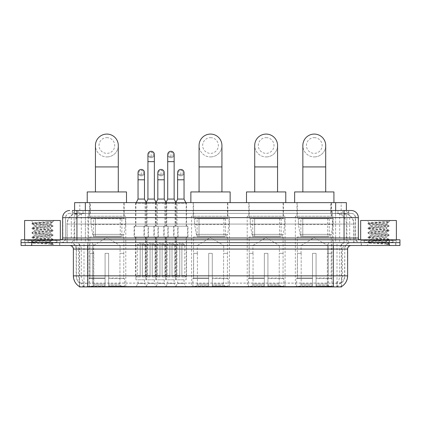 <?xml version="1.0" encoding="UTF-8"?>
<svg xmlns="http://www.w3.org/2000/svg" width="421" height="421" viewBox="0 0 421 421"><rect width="100%" height="100%" fill="white"/><g stroke="black" fill="none" stroke-linecap="round" stroke-linejoin="round"><path stroke-width="0.32" stroke-dasharray="2.1 1.58" d="M229.429 216.215L191.571 216.215L229.429 216.215L229.429 286.922L191.571 286.922L229.429 286.922M191.571 216.215L191.571 286.922M285.064 216.215L247.211 216.215L285.064 216.215L285.064 286.922L247.211 286.922L285.064 286.922M247.211 216.215L247.211 286.922M333.206 216.215L295.353 216.215L333.206 216.215L333.206 286.922L295.353 286.922L333.206 286.922M295.353 216.215L295.353 286.922M125.79 216.215L87.936 216.215L125.79 216.215L125.79 286.922L87.936 286.922L125.79 286.922M87.936 216.215L87.936 286.922M138.041 279.781L144.471 279.781L138.041 279.781L138.041 283.354L144.471 283.354L146.613 286.922L135.899 286.922L146.613 286.922M144.471 279.781L144.471 283.354L138.041 283.354L135.899 286.922M157.828 279.781L164.253 279.781L157.828 279.781L157.828 283.354L164.253 283.354L166.395 286.922L155.681 286.922L166.395 286.922M164.253 279.781L164.253 283.354L157.828 283.354L155.681 286.922M177.609 279.781L184.04 279.781L177.609 279.781L177.609 283.354L184.04 283.354L186.182 286.922L175.468 286.922L186.182 286.922M184.04 279.781L184.04 283.354L177.609 283.354L175.468 286.922M147.934 279.781L154.36 279.781L147.934 279.781L147.934 283.354L154.36 283.354L156.501 286.922L145.792 286.922L156.501 286.922M154.36 279.781L154.36 283.354L147.934 283.354L145.792 286.922M167.716 279.781L174.147 279.781L167.716 279.781L167.716 283.354L174.147 283.354L176.288 286.922L165.574 286.922L176.288 286.922M174.147 279.781L174.147 283.354L167.716 283.354L165.574 286.922M186.54 202.643L175.11 202.643L186.54 202.643L186.54 226.214L175.11 226.214L186.54 226.214M175.11 202.643L175.11 226.214M166.753 202.643L155.328 202.643L166.753 202.643L166.753 226.214L155.328 226.214L166.753 226.214M155.328 202.643L155.328 226.214M146.971 202.643L135.541 202.643L146.971 202.643L146.971 226.214L135.541 226.214L146.971 226.214M135.541 202.643L135.541 226.214M177.009 202.643L164.853 202.643L177.009 202.643L177.009 226.214L164.853 226.214L177.009 226.214M164.853 202.643L164.853 226.214M157.228 202.643L145.071 202.643L157.228 202.643L157.228 226.214L145.071 226.214L157.228 226.214M145.071 202.643L145.071 226.214M148.397 226.214L134.115 226.214L148.397 226.214L148.397 236.928L134.115 236.928L148.397 236.928M134.115 226.214L134.115 236.928M168.184 226.214L153.897 226.214L168.184 226.214L168.184 236.928L153.897 236.928L168.184 236.928M153.897 226.214L153.897 236.928M187.966 226.214L173.684 226.214L187.966 226.214L187.966 236.928L173.684 236.928L187.966 236.928M173.684 226.214L173.684 236.928M158.291 226.214L144.003 226.214L158.291 226.214L158.291 236.928L144.003 236.928L158.291 236.928M144.003 226.214L144.003 236.928M178.072 226.214L163.79 226.214L178.072 226.214L178.072 236.928L163.79 236.928L178.072 236.928M163.79 226.214L163.79 236.928M186.182 236.928L175.468 236.928L186.182 236.928L186.182 279.781L175.468 279.781L186.182 279.781M175.468 236.928L175.468 279.781M166.395 236.928L155.681 236.928L166.395 236.928L166.395 279.781L155.681 279.781L166.395 279.781M155.681 236.928L155.681 279.781M146.613 236.928L135.899 236.928L146.613 236.928L146.613 279.781L135.899 279.781L146.613 279.781M135.899 236.928L135.899 279.781M176.288 236.928L165.574 236.928L176.288 236.928L176.288 279.781L165.574 279.781L176.288 279.781M165.574 236.928L165.574 279.781M156.501 236.928L145.792 236.928L156.501 236.928L156.501 279.781L145.792 279.781L156.501 279.781M145.792 236.928L145.792 279.781M342.989 213.358L344.846 213.484C346.188 213.889 346.646 214.142 346.215 214.252L341.178 214.252L338.305 213.636L332.395 213.373L88.605 213.373L82.695 213.636L79.822 214.252L74.785 214.252L74.622 210.5L348.704 210.5L72.296 210.5L72.296 213.358L348.704 213.358L72.296 213.358M346.378 202.643L74.622 202.643M344.236 213.4A10.714 10.714 0 0 1 353.982 224.072L353.982 242.638L67.018 242.638L353.982 242.638M74.622 214.184L76.764 213.4L81.49 213.358L78.011 213.358M76.764 213.4A10.714 10.714 0 0 0 67.018 224.072L67.234 242.638M341.563 286.922L79.437 286.922M79.437 286.569L79.437 242.638L341.563 242.638L79.437 242.638M124.184 202.643L89.547 202.643L124.184 202.643L124.184 216.215L89.547 216.215L124.184 216.215M89.547 202.643L89.547 216.215M331.595 202.643L296.958 202.643L331.595 202.643L331.595 216.215L296.958 216.215L331.595 216.215M296.958 202.643L296.958 216.215M283.459 202.643L248.816 202.643L283.459 202.643L283.459 216.215L248.816 216.215L283.459 216.215M248.816 202.643L248.816 216.215M227.819 202.643L193.181 202.643L227.819 202.643L227.819 216.215L193.181 216.215L227.819 216.215M193.181 202.643L193.181 216.215M346.378 210.5L346.215 202.643M81.49 213.358L339.51 213.358M59.798 242.638L25.155 242.638L59.798 242.638L59.798 245.496L25.155 245.496L59.798 245.496M25.155 242.638L25.155 245.496M395.845 242.638L361.202 242.638L395.845 242.638L395.845 245.496L361.202 245.496L395.845 245.496M361.202 242.638L361.202 245.496M60.156 240.496L24.802 240.496L60.156 240.496L60.156 242.638L24.802 242.638L60.156 242.638M24.802 240.496L24.802 242.638M396.198 240.496L360.844 240.496L396.198 240.496L396.198 242.638L360.844 242.638L396.198 242.638M360.844 240.496L360.844 242.638M333.348 286.633C337.821 286.996 340.526 286.996 341.457 286.633L336.711 286.454C335.3 286.764 332.543 286.812 328.438 286.596L92.562 286.596C88.468 286.812 85.71 286.764 84.289 286.454L79.543 286.633C80.469 286.996 83.174 286.996 87.652 286.633M328.438 286.596L328.438 275.85L73.586 275.85A12.498 12.309 -90 0 0 79.437 286.496L79.543 283.133C80.469 283.659 83.174 283.659 87.652 283.133L333.348 283.133C337.821 283.659 340.521 283.659 341.457 283.133A9.641 9.641 0 0 0 344.778 275.85L92.562 275.85L92.562 286.596M341.415 286.406L341.563 282.923A9.641 9.494 90 0 0 344.604 275.85L344.778 249.069A6.426 6.426 0 0 1 351.203 242.638L69.797 242.638L351.203 242.638M79.543 283.133A9.641 9.641 0 0 1 76.222 275.85L76.222 249.069L347.63 249.069M333.348 245.496L69.797 245.496L333.348 245.496M364.06 242.638L392.988 242.638L364.06 242.638L364.06 240.496L392.988 240.496L364.06 240.496M392.988 242.638L392.988 240.496M28.012 242.638L56.94 242.638L28.012 242.638L28.012 240.496L56.94 240.496L28.012 240.496M56.94 242.638L56.94 240.496M389.236 242.638L399.95 242.638L399.95 245.496L389.236 245.496L389.236 242.638L399.95 242.638L399.95 239.786L389.236 239.786L389.236 242.638L31.764 242.638L389.236 242.638M389.236 239.786L21.05 239.786L21.05 242.638L31.764 242.638L21.05 242.638L21.05 245.496L389.236 245.496M341.457 286.633L341.563 286.496A12.498 12.309 90 0 0 347.414 275.85L328.438 275.85L328.438 245.496M341.415 282.786L336.711 282.865C335.305 283.328 332.548 283.396 328.438 283.08L92.562 283.08C88.463 283.396 85.705 283.328 84.289 282.865L79.437 282.928M76.938 210.5L344.062 210.5M351.203 213.358L69.797 213.358L351.203 213.358A4.284 4.284 0 0 1 355.487 217.641L355.487 237.997L62.655 237.997M62.655 217.641L355.487 217.641L65.513 217.641L65.513 237.997A4.642 4.642 0 0 1 60.866 242.638L360.134 242.638L60.866 242.638M76.938 239.786L360.134 239.786L76.938 239.786M392.809 239.786L364.239 239.786L392.809 239.786L392.809 242.638L364.239 242.638L392.809 242.638M364.239 239.786L364.239 242.638M56.761 239.786L28.191 239.786L56.761 239.786L56.761 242.638L28.191 242.638L56.761 242.638M28.191 239.786L28.191 242.638M25.334 242.638L59.619 242.638L25.334 242.638L25.334 245.496L59.619 245.496L25.334 245.496M59.619 242.638L59.619 245.496M57.119 242.638L27.833 242.638L57.119 242.638A0.358 0.358 0 0 1 56.761 242.285L28.191 242.285L56.761 242.285L56.761 240.138A0.358 0.358 0 0 1 57.119 239.786L27.833 239.786L57.119 239.786M27.833 242.638A0.358 0.358 0 0 0 28.191 242.285L28.191 240.138A0.358 0.358 0 0 0 27.833 239.786M60.335 239.786L24.623 239.786L60.335 239.786M47.762 241.928C42.81 242.285 33.275 242.643 33.364 242.97C32.459 243.475 52.657 243.938 52.983 244.38L31.954 242.154L52.935 239.959L50.546 241.301L50.546 241.928L47.762 241.928L50.546 241.301C51.041 240.549 33.912 239.786 34.406 239.033C33.912 238.281 51.041 237.523 50.546 236.765C51.041 236.013 33.912 235.255 34.406 234.497C33.912 233.744 51.041 232.987 50.546 232.229C51.041 231.476 33.912 230.719 34.406 229.961C33.912 229.208 51.041 228.45 50.546 227.693L50.546 228.829C51.041 228.077 33.912 227.314 34.406 226.561C33.912 225.809 51.041 225.051 50.546 224.293L50.146 224.072C47.952 223.598 32.822 223.177 33.112 222.772L30.833 220.499L54.12 220.499L30.833 220.499M32.017 242.228L33.385 243.022L30.833 245.496L54.12 245.496L53.004 244.38L50.362 244.38L52.935 243.775L31.954 241.586L53.004 239.317L31.954 237.049L53.004 234.781L31.954 232.513L53.004 230.245L31.954 227.977L53.004 225.709L31.954 223.446L33.112 222.772C32.249 222.367 46.031 221.978 51.13 221.614L53.004 221.614L54.12 220.499M53.004 221.741L52.441 222.109L52.825 221.614M50.546 224.072L52.704 221.914C51.804 222.567 49.189 223.283 44.858 224.072L50.546 224.072M52.935 239.959L31.954 237.618L53.004 235.35L31.954 233.081L52.935 230.892L50.546 232.229L50.546 233.366C51.041 232.608 33.912 231.85 34.406 231.097C33.912 230.34 51.041 229.582 50.546 228.829L52.935 230.171M52.935 230.892L31.954 228.545L52.935 226.356L50.546 227.693C51.041 226.94 33.912 226.182 34.406 225.43L34.406 226.561L32.017 227.903M52.935 226.356L47.741 225.524L32.017 224.088L34.406 225.43C35.296 224.982 38.779 224.53 44.858 224.072M52.935 235.423L50.546 236.765L50.546 237.902C51.041 237.144 33.912 236.386 34.406 235.634C33.912 234.876 51.041 234.118 50.546 233.366L52.935 234.708M32.017 228.624L34.496 230.066L34.406 231.097L32.017 232.439M50.362 244.38C51.678 243.964 52.141 243.548 51.751 243.133L48.662 241.928C44.379 241.359 33.985 240.749 34.406 240.17C33.912 239.412 51.041 238.654 50.546 237.902L52.935 239.239M32.017 233.155L34.496 234.602L34.406 235.634L32.017 236.97M48.662 241.928L50.546 241.928L52.935 243.775M32.017 237.691L34.496 239.133L34.406 240.17L32.017 241.507M54.12 245.496L30.833 245.496M24.623 220.499L60.335 220.499M32.017 223.367L51.13 221.614M32.017 224.088L37.216 223.256L52.935 221.82M361.381 242.638L395.666 242.638L361.381 242.638L361.381 245.496L395.666 245.496L361.381 245.496M395.666 242.638L395.666 245.496M393.167 242.638L363.881 242.638L393.167 242.638A0.358 0.358 0 0 1 392.809 242.285L364.239 242.285L392.809 242.285L392.809 240.138A0.358 0.358 0 0 1 393.167 239.786L363.881 239.786L393.167 239.786M363.881 242.638A0.358 0.358 0 0 0 364.239 242.285L364.239 240.138A0.358 0.358 0 0 0 363.881 239.786M396.377 239.786L360.665 239.786L396.377 239.786M383.81 241.928C378.858 242.285 369.322 242.643 369.412 242.97C368.501 243.475 388.704 243.938 389.03 244.38L367.996 242.154L388.983 239.959L386.594 241.301L386.594 241.928L383.81 241.928L386.594 241.301C387.088 240.549 369.959 239.786 370.454 239.033C369.959 238.281 387.088 237.523 386.594 236.765C387.088 236.013 369.959 235.255 370.454 234.497C369.959 233.744 387.088 232.987 386.594 232.229C387.088 231.476 369.959 230.719 370.454 229.961C369.959 229.208 387.088 228.45 386.594 227.693L386.594 228.829C387.088 228.077 369.959 227.314 370.454 226.561C369.959 225.809 387.088 225.051 386.594 224.293L386.189 224.072C383.994 223.598 368.87 223.177 369.154 222.772L366.88 220.499L390.167 220.499L366.88 220.499M389.03 244.38L386.404 244.38L388.983 243.775L367.996 241.586L389.046 239.317L367.996 237.049L389.046 234.781L367.996 232.513L389.046 230.245L367.996 227.977L389.046 225.709L367.996 223.446L369.154 222.772C368.296 222.367 382.079 221.978 387.178 221.614L389.046 221.614L390.167 220.499M389.046 221.741L388.483 222.109L388.867 221.614M386.594 224.072L388.746 221.914C387.852 222.567 385.236 223.283 380.905 224.072L386.594 224.072M388.983 239.959L367.996 237.618L389.046 235.35L367.996 233.081L388.983 230.892L386.594 232.229L386.594 233.366C387.088 232.608 369.959 231.85 370.454 231.097C369.959 230.34 387.088 229.582 386.594 228.829L388.983 230.171M388.983 230.892L367.996 228.545L388.983 226.356L386.594 227.693C387.088 226.94 369.959 226.182 370.454 225.43L370.454 226.561L368.065 227.903M388.983 226.356L383.784 225.524L368.065 224.088L370.454 225.43C371.343 224.982 374.827 224.53 380.905 224.072M388.983 235.423L386.594 236.765L386.594 237.902C387.088 237.144 369.959 236.386 370.454 235.634C369.959 234.876 387.088 234.118 386.594 233.366L388.983 234.708M368.065 228.624L370.543 230.066L370.454 231.097L368.065 232.439M386.404 244.38C387.725 243.964 388.188 243.548 387.799 243.133L384.71 241.928C380.421 241.359 370.033 240.749 370.454 240.17C369.959 239.412 387.088 238.654 386.594 237.902L388.983 239.239M368.065 233.155L370.543 234.602L370.454 235.634L368.065 236.97M384.71 241.928L386.594 241.928L388.983 243.775M368.065 237.691L370.543 239.133L370.454 240.17L368.065 241.507M389.046 243.854L389.046 244.38L390.167 245.496L366.88 245.496L390.167 245.496M368.065 242.228L369.433 243.022L366.88 245.496M360.665 220.499L396.377 220.499M368.065 223.367L387.178 221.614M368.065 224.088L373.259 223.256L388.983 221.82M106.866 156.933A11.43 11.43 0 0 0 118.29 145.503A11.43 11.43 0 0 1 106.866 156.933A11.43 11.43 0 0 0 118.29 145.503A11.43 11.43 0 0 0 106.866 134.078A11.43 11.43 0 0 0 95.435 145.503A11.43 11.43 0 0 0 106.866 156.933A11.43 11.43 0 0 1 95.435 145.503M106.866 137.646A7.857 7.857 0 0 1 114.722 145.503A7.857 7.857 0 0 1 106.866 153.36A7.857 7.857 0 0 1 99.009 145.503A7.857 7.857 0 0 1 106.866 137.646M95.435 191.929L118.29 191.929L95.435 191.929M93.651 253.353L93.651 245.496L120.08 245.496L106.866 237.56L93.651 245.496L120.08 245.496L120.08 253.353M119.959 284.038L119.959 253.353L119.959 284.038L120.485 285.301L122.116 286.922L108.65 286.922L123.769 286.922L108.65 286.922L108.65 286.206L124.49 286.206L108.65 286.206L108.65 278.565L124.49 278.565L108.65 278.565L108.65 277.997L123.911 277.997L108.65 277.997L108.65 286.922L123.769 286.922L124.49 286.206L124.49 278.565L123.732 277.997L123.827 253.353L123.732 277.997L124.49 278.565L124.49 286.206L123.769 286.922L122.116 286.922L120.485 285.301L119.959 284.038L108.65 284.038L108.65 286.922L108.65 253.353L108.65 284.038L119.959 284.038M105.082 253.353L108.65 253.353L105.082 253.353L105.082 277.997L89.994 277.997L105.082 277.997L105.082 253.353L105.082 284.038L105.082 253.353L108.65 253.353L108.65 277.997L108.65 253.353L105.082 253.353M93.772 253.353L93.772 284.038L93.246 285.301L91.615 286.922L105.082 286.922L105.082 284.038L105.082 286.922L89.962 286.922L105.082 286.922L105.082 286.206L105.082 286.922L89.962 286.922L89.241 286.206L105.082 286.206L89.241 286.206L89.241 278.565L105.082 278.565L105.082 286.206L105.082 278.565L89.241 278.565L89.815 277.997L105.082 277.997L105.082 278.565L105.082 277.997L89.815 277.997L89.994 253.353L89.994 277.997L89.241 278.565L89.241 286.206L89.962 286.922L91.615 286.922L93.246 285.301L93.772 284.038L93.772 253.353L89.905 253.353L93.772 253.353M89.905 236.928L123.827 236.928L89.905 236.928L89.905 253.353M123.827 236.928L123.827 253.353M93.473 218.357L120.259 218.357L93.473 218.357L93.473 236.928L120.259 236.928L93.473 236.928M120.259 218.357L120.259 236.928M89.905 202.643L123.827 202.643L89.905 202.643L89.905 218.357L123.827 218.357L89.905 218.357M123.827 202.643L123.827 218.357M126.505 202.643L87.226 202.643L126.505 202.643M87.226 191.929L126.505 191.929M123.732 253.353L119.959 253.353L123.732 253.353M125.437 218.715L90.994 218.715L125.437 218.715L125.437 224.43L90.994 224.43L90.994 218.715L90.994 224.43L92.715 234.376C93.141 235.602 94.025 236.218 95.372 236.213L121.864 236.213L95.378 236.213L95.378 218.715L95.372 236.213C94.03 236.218 93.146 235.607 92.715 234.376L90.994 224.43L125.437 224.43L123.99 234.376L92.715 234.376L123.99 234.376C123.048 235.928 122.337 236.539 121.869 236.213L95.372 236.213L121.869 236.213M210.5 156.933A11.43 11.43 0 0 0 221.93 145.503A11.43 11.43 0 0 1 210.5 156.933A11.43 11.43 0 0 0 221.93 145.503A11.43 11.43 0 0 0 210.5 134.078A11.43 11.43 0 0 0 199.07 145.503A11.43 11.43 0 0 0 210.5 156.933A11.43 11.43 0 0 1 199.07 145.503M210.5 137.646A7.857 7.857 0 0 1 218.357 145.503A7.857 7.857 0 0 1 210.5 153.36A7.857 7.857 0 0 1 202.643 145.503A7.857 7.857 0 0 1 210.5 137.646M199.07 191.929L221.93 191.929L199.07 191.929M197.286 253.353L197.286 245.496L223.714 245.496L210.5 237.56L197.286 245.496L223.714 245.496L223.714 253.353M223.593 284.038L223.593 253.353L223.593 284.038L224.119 285.301L225.751 286.922L212.284 286.922L227.403 286.922L212.284 286.922L212.284 286.206L228.124 286.206L212.284 286.206L212.284 278.565L228.124 278.565L212.284 278.565L212.284 277.997L227.55 277.997L212.284 277.997L212.284 286.922L227.403 286.922L228.124 286.206L228.124 278.565L227.366 277.997L227.461 253.353L227.366 277.997L228.124 278.565L228.124 286.206L227.403 286.922L225.751 286.922L224.119 285.301L223.593 284.038L212.284 284.038L212.284 286.922L212.284 253.353L212.284 284.038L223.593 284.038M208.716 253.353L212.284 253.353L208.716 253.353L208.716 277.997L193.634 277.997L208.716 277.997L208.716 253.353L208.716 284.038L208.716 253.353L212.284 253.353L212.284 277.997L212.284 253.353L208.716 253.353M197.407 253.353L197.407 284.038L196.881 285.301L195.249 286.922L208.716 286.922L208.716 284.038L208.716 286.922L193.597 286.922L208.716 286.922L208.716 286.206L208.716 286.922L193.597 286.922L192.876 286.206L208.716 286.206L192.876 286.206L192.876 278.565L208.716 278.565L208.716 286.206L208.716 278.565L192.876 278.565L193.45 277.997L208.716 277.997L208.716 278.565L208.716 277.997L193.45 277.997L193.634 253.353L193.634 277.997L192.876 278.565L192.876 286.206L193.597 286.922L195.249 286.922L196.881 285.301L197.407 284.038L197.407 253.353L193.539 253.353L197.407 253.353M193.539 236.928L227.461 236.928L193.539 236.928L193.539 253.353M227.461 236.928L227.461 253.353M197.107 218.357L223.893 218.357L197.107 218.357L197.107 236.928L223.893 236.928L197.107 236.928M223.893 218.357L223.893 236.928M193.539 202.643L227.461 202.643L193.539 202.643L193.539 218.357L227.461 218.357L193.539 218.357M227.461 202.643L227.461 218.357M230.14 202.643L190.86 202.643L230.14 202.643M190.86 191.929L230.14 191.929M227.366 253.353L223.593 253.353L227.366 253.353M229.071 218.715L194.628 218.715L229.071 218.715L229.071 224.43L194.628 224.43L194.628 218.715L194.628 224.43L196.349 234.376C196.775 235.602 197.66 236.218 199.007 236.213L225.498 236.213L199.012 236.213L199.012 218.715L199.007 236.213C197.665 236.218 196.781 235.607 196.349 234.376L194.628 224.43L229.071 224.43L227.624 234.376L196.349 234.376L227.624 234.376C226.682 235.928 225.972 236.539 225.503 236.213L225.498 218.715L199.012 218.715L225.498 218.715M266.14 156.933A11.43 11.43 0 0 0 277.565 145.503A11.43 11.43 0 0 1 266.14 156.933A11.43 11.43 0 0 0 277.565 145.503A11.43 11.43 0 0 0 266.14 134.078A11.43 11.43 0 0 0 254.71 145.503A11.43 11.43 0 0 0 266.14 156.933A11.43 11.43 0 0 1 254.71 145.503M266.14 137.646A7.857 7.857 0 0 1 273.997 145.503A7.857 7.857 0 0 1 266.14 153.36A7.857 7.857 0 0 1 258.284 145.503A7.857 7.857 0 0 1 266.14 137.646M254.71 191.929L277.565 191.929L254.71 191.929M252.926 253.353L252.926 245.496L279.355 245.496L266.14 237.56L252.926 245.496L279.355 245.496L279.355 253.353M279.228 284.038L279.228 253.353L279.228 284.038L279.76 285.301L281.391 286.922L267.924 286.922L283.044 286.922L267.924 286.922L267.924 286.206L283.759 286.206L267.924 286.206L267.924 278.565L283.759 278.565L267.924 278.565L267.924 277.997L283.186 277.997L267.924 277.997L267.924 286.922L283.044 286.922L283.759 286.206L283.759 278.565L283.007 277.997L283.101 253.353L283.007 277.997L283.759 278.565L283.759 286.206L283.044 286.922L281.391 286.922L279.76 285.301L279.228 284.038L267.924 284.038L267.924 286.922L267.924 253.353L267.924 284.038L279.228 284.038M264.351 253.353L267.924 253.353L264.351 253.353L264.351 277.997L249.269 277.997L264.351 277.997L264.351 253.353L264.351 284.038L264.351 253.353L267.924 253.353L267.924 277.997L267.924 253.353L264.351 253.353M253.047 253.353L253.047 284.038L252.521 285.301L250.884 286.922L264.351 286.922L264.351 284.038L264.351 286.922L249.232 286.922L264.351 286.922L264.351 286.206L264.351 286.922L249.232 286.922L248.516 286.206L264.351 286.206L248.516 286.206L248.516 278.565L264.351 278.565L264.351 286.206L264.351 278.565L248.516 278.565L249.09 277.997L264.351 277.997L264.351 278.565L264.351 277.997L249.09 277.997L249.269 253.353L249.269 277.997L248.516 278.565L248.516 286.206L249.232 286.922L250.884 286.922L252.521 285.301L253.047 284.038L253.047 253.353L249.174 253.353L253.047 253.353M249.174 236.928L283.101 236.928L249.174 236.928L249.174 253.353M283.101 236.928L283.101 253.353M252.747 218.357L279.528 218.357L252.747 218.357L252.747 236.928L279.528 236.928L252.747 236.928M279.528 218.357L279.528 236.928M249.174 202.643L283.101 202.643L249.174 202.643L249.174 218.357L283.101 218.357L249.174 218.357M283.101 202.643L283.101 218.357M285.78 202.643L246.495 202.643L285.78 202.643M246.495 191.929L285.78 191.929M283.007 253.353L279.228 253.353L283.007 253.353M284.707 218.715L250.269 218.715L284.707 218.715L284.707 224.43L250.269 224.43L250.269 218.715L250.269 224.43L251.99 234.376C252.416 235.602 253.3 236.218 254.647 236.213L281.139 236.213L254.647 236.213L254.647 218.715L254.647 236.213C253.305 236.218 252.421 235.607 251.99 234.376L250.269 224.43L284.707 224.43L283.259 234.376L251.99 234.376L283.259 234.376C282.317 235.928 281.612 236.539 281.139 236.213L281.139 218.715L254.647 218.715L281.139 218.715M314.276 156.933A11.43 11.43 0 0 0 325.707 145.503A11.43 11.43 0 0 1 314.276 156.933A11.43 11.43 0 0 0 325.707 145.503A11.43 11.43 0 0 0 314.276 134.078A11.43 11.43 0 0 0 302.852 145.503A11.43 11.43 0 0 0 314.276 156.933A11.43 11.43 0 0 1 302.852 145.503M314.276 137.646A7.857 7.857 0 0 1 322.133 145.503A7.857 7.857 0 0 1 314.276 153.36A7.857 7.857 0 0 1 306.42 145.503A7.857 7.857 0 0 1 314.276 137.646M302.852 191.929L325.707 191.929L302.852 191.929M301.062 253.353L301.062 245.496L327.491 245.496L314.276 237.56L301.062 245.496L327.491 245.496L327.491 253.353M327.37 284.038L327.37 253.353L327.37 284.038L327.896 285.301L329.527 286.922L316.066 286.922L331.185 286.922L316.066 286.922L316.066 286.206L331.901 286.206L316.066 286.206L316.066 278.565L331.901 278.565L316.066 278.565L316.066 277.997L331.327 277.997L316.066 277.997L316.066 286.922L331.185 286.922L331.901 286.206L331.901 278.565L331.148 277.997L331.243 253.353L331.148 277.997L331.901 278.565L331.901 286.206L331.185 286.922L329.527 286.922L327.896 285.301L327.37 284.038L316.066 284.038L316.066 286.922L316.066 253.353L316.066 284.038L327.37 284.038M312.493 253.353L316.066 253.353L312.493 253.353L312.493 277.997L297.41 277.997L312.493 277.997L312.493 253.353L312.493 284.038L312.493 253.353L316.066 253.353L316.066 277.997L316.066 253.353L312.493 253.353M301.183 253.353L301.183 284.038L300.657 285.301L299.026 286.922L312.493 286.922L312.493 284.038L312.493 286.922L297.373 286.922L312.493 286.922L312.493 286.206L312.493 286.922L297.373 286.922L296.658 286.206L312.493 286.206L296.658 286.206L296.658 278.565L312.493 278.565L312.493 286.206L312.493 278.565L296.658 278.565L297.231 277.997L312.493 277.997L312.493 278.565L312.493 277.997L297.231 277.997L297.41 253.353L297.41 277.997L296.658 278.565L296.658 286.206L297.373 286.922L299.026 286.922L300.657 285.301L301.183 284.038L301.183 253.353L297.315 253.353L301.183 253.353M297.315 236.928L331.243 236.928L297.315 236.928L297.315 253.353M331.243 236.928L331.243 253.353M300.883 218.357L327.67 218.357L300.883 218.357L300.883 236.928L327.67 236.928L300.883 236.928M327.67 218.357L327.67 236.928M297.315 202.643L331.243 202.643L297.315 202.643L297.315 218.357L331.243 218.357L297.315 218.357M331.243 202.643L331.243 218.357M333.921 202.643L294.637 202.643L333.921 202.643M294.637 191.929L333.921 191.929M331.148 253.353L327.37 253.353L331.148 253.353M332.848 218.715L298.405 218.715L332.848 218.715L332.848 224.43L298.405 224.43L298.405 218.715L298.405 224.43L300.126 234.376C300.552 235.602 301.441 236.218 302.788 236.213L329.275 236.213L302.788 236.213L302.788 218.715L302.788 236.213C301.447 236.218 300.557 235.607 300.126 234.376L298.405 224.43L332.848 224.43L331.401 234.376L300.126 234.376L331.401 234.376C330.459 235.928 329.754 236.539 329.28 236.213L329.275 218.715L302.788 218.715L329.275 218.715M151.15 156.828A2.321 2.321 0 0 1 148.823 154.502A2.321 2.321 0 0 1 151.15 152.181A2.321 2.321 0 0 1 153.47 154.502A2.321 2.321 0 0 1 151.15 156.828A2.321 2.321 0 0 1 148.823 154.502A2.321 2.321 0 0 1 151.15 152.181A2.321 2.321 0 0 1 153.47 154.502A2.321 2.321 0 0 1 151.15 156.828L151.15 152.181A2.321 2.321 0 0 1 153.47 154.502A2.321 2.321 0 0 1 151.15 156.828M156.859 236.928L145.434 236.928L156.859 236.928L156.859 276.923L152.218 276.923L152.218 244.069L150.076 244.069L150.076 276.923L145.434 276.923L150.076 276.923L145.792 276.923L150.076 276.923L150.076 275.497L147.218 275.497L147.218 244.785L150.076 244.785L150.076 244.069L152.218 244.069L152.218 244.785L152.218 244.069L150.076 244.069L150.076 276.923L150.076 244.069L152.218 244.069L152.218 276.923L152.218 244.785L155.075 244.785L152.218 244.785L152.218 276.923L156.859 276.923M145.434 236.928L145.434 276.923M156.501 276.923L152.218 276.923L156.501 276.923L155.075 275.497L152.218 275.497L155.075 275.497L155.075 244.785L151.15 242.422L147.218 244.785L150.076 244.785L150.076 275.497L147.218 275.497L145.792 276.923M146.15 202.643L145.792 203.359L156.501 203.359L156.501 226.214L145.792 226.214L156.501 226.214M156.149 202.643L156.501 203.359L145.792 203.359L145.792 226.214M154.36 154.502A3.215 3.215 0 0 1 150.944 157.712A3.215 3.215 0 0 1 147.934 154.502A3.215 3.215 0 0 1 151.15 151.292A3.215 3.215 0 0 1 154.36 154.502A3.215 3.215 0 0 1 151.15 157.717A3.215 3.215 0 0 1 147.934 154.502M144.361 236.928L157.933 236.928L144.361 236.928L144.361 226.214L144.361 236.928M157.933 226.214L144.361 226.214L157.933 226.214L157.933 236.928L157.933 226.214M154.36 199.07L147.934 199.07M170.931 156.828A2.321 2.321 0 0 1 168.61 154.502A2.321 2.321 0 0 1 170.931 152.181A2.321 2.321 0 0 1 173.252 154.502A2.321 2.321 0 0 1 170.931 156.828A2.321 2.321 0 0 1 168.61 154.502A2.321 2.321 0 0 1 170.931 152.181A2.321 2.321 0 0 1 173.252 154.502A2.321 2.321 0 0 1 170.931 156.828L170.931 152.181A2.321 2.321 0 0 1 173.252 154.502A2.321 2.321 0 0 1 170.931 156.828M176.646 236.928L165.216 236.928L176.646 236.928L176.646 276.923L172.005 276.923L172.005 244.069L169.858 244.069L169.858 276.923L165.216 276.923L169.858 276.923L165.574 276.923L169.858 276.923L169.858 275.497L167.005 275.497L167.005 244.785L169.858 244.785L169.858 244.069L172.005 244.069L172.005 244.785L172.005 244.069L169.858 244.069L169.858 276.923L169.858 244.069L172.005 244.069L172.005 276.923L172.005 244.785L174.862 244.785L172.005 244.785L172.005 276.923L176.646 276.923M165.216 236.928L165.216 276.923M176.288 276.923L172.005 276.923L176.288 276.923L174.862 275.497L172.005 275.497L174.862 275.497L174.862 244.785L170.931 242.422L167.005 244.785L169.858 244.785L169.858 275.497L167.005 275.497L165.574 276.923M165.932 202.643L165.574 203.359L176.288 203.359L176.288 226.214L165.574 226.214L176.288 226.214M175.931 202.643L176.288 203.359L165.574 203.359L165.574 226.214M174.147 154.502A3.215 3.215 0 0 1 170.731 157.712A3.215 3.215 0 0 1 167.716 154.502A3.215 3.215 0 0 1 170.931 151.292A3.215 3.215 0 0 1 174.147 154.502A3.215 3.215 0 0 1 170.931 157.717A3.215 3.215 0 0 1 167.716 154.502M164.148 236.928L177.715 236.928L164.148 236.928L164.148 226.214L164.148 236.928M177.715 226.214L164.148 226.214L177.715 226.214L177.715 236.928L177.715 226.214M174.147 199.07L167.716 199.07M141.256 174.968A2.321 2.321 0 0 1 138.935 172.647A2.321 2.321 0 0 1 141.256 170.326A2.321 2.321 0 0 1 143.577 172.647A2.321 2.321 0 0 1 141.256 174.968A2.321 2.321 0 0 1 138.935 172.647A2.321 2.321 0 0 1 141.256 170.326A2.321 2.321 0 0 1 143.577 172.647A2.321 2.321 0 0 1 141.256 174.968L141.256 170.326A2.321 2.321 0 0 1 143.577 172.647A2.321 2.321 0 0 1 141.256 174.968M146.971 236.928L135.541 236.928L146.971 236.928L146.971 276.923L142.324 276.923L142.324 244.069L140.182 244.069L140.182 276.923L135.541 276.923L140.182 276.923L135.899 276.923L140.182 276.923L140.182 275.497L137.325 275.497L137.325 244.785L140.182 244.785L140.182 244.069L142.324 244.069L142.324 244.785L142.324 244.069L140.182 244.069L140.182 276.923L140.182 244.069L142.324 244.069L142.324 276.923L142.324 244.785L145.182 244.785L142.324 244.785L142.324 276.923L146.971 276.923M135.541 236.928L135.541 276.923M146.613 276.923L142.324 276.923L146.613 276.923L145.182 275.497L142.324 275.497L145.182 275.497L145.182 244.785L141.256 242.422L137.325 244.785L140.182 244.785L140.182 275.497L137.325 275.497L135.899 276.923M136.257 202.643L135.899 203.359L146.613 203.359L146.613 226.214L135.899 226.214L146.613 226.214M146.203 202.538L146.613 203.359L135.899 203.359L135.899 226.214M141.256 175.862A3.215 3.215 0 0 0 144.471 172.647A3.215 3.215 0 0 1 141.051 175.852A3.215 3.215 0 0 1 138.041 172.647A3.215 3.215 0 0 1 141.256 169.431A3.215 3.215 0 0 1 144.471 172.647A3.215 3.215 0 0 1 141.256 175.862A3.215 3.215 0 0 1 138.041 172.647M134.467 236.928L148.039 236.928L134.467 236.928L134.467 226.214L134.467 236.928M148.039 226.214L134.467 226.214L148.039 226.214L148.039 236.928L148.039 226.214M144.471 199.07L138.041 199.07M161.038 174.968A2.321 2.321 0 0 1 158.717 172.647A2.321 2.321 0 0 1 161.038 170.326A2.321 2.321 0 0 1 163.359 172.647A2.321 2.321 0 0 1 161.038 174.968A2.321 2.321 0 0 1 158.717 172.647A2.321 2.321 0 0 1 161.038 170.326A2.321 2.321 0 0 1 163.359 172.647A2.321 2.321 0 0 1 161.038 174.968L161.038 170.326A2.321 2.321 0 0 1 163.359 172.647A2.321 2.321 0 0 1 161.038 174.968M166.753 236.928L155.328 236.928L166.753 236.928L166.753 276.923L162.111 276.923L162.111 244.069L159.969 244.069L159.969 276.923L155.328 276.923L159.969 276.923L155.681 276.923L159.969 276.923L159.969 275.497L157.112 275.497L157.112 244.785L159.969 244.785L159.969 244.069L162.111 244.069L162.111 244.785L162.111 244.069L159.969 244.069L159.969 276.923L159.969 244.069L162.111 244.069L162.111 276.923L162.111 244.785L164.969 244.785L162.111 244.785L162.111 276.923L166.753 276.923M155.328 236.928L155.328 276.923M166.395 276.923L162.111 276.923L166.395 276.923L164.969 275.497L162.111 275.497L164.969 275.497L164.969 244.785L161.038 242.422L157.112 244.785L159.969 244.785L159.969 275.497L157.112 275.497L155.681 276.923M156.091 202.538L155.681 203.359L166.395 203.359L166.395 226.214L155.681 226.214L166.395 226.214M165.985 202.538L166.395 203.359L155.681 203.359L155.681 226.214M161.038 175.862A3.215 3.215 0 0 0 164.253 172.647A3.215 3.215 0 0 1 160.838 175.852A3.215 3.215 0 0 1 157.828 172.647A3.215 3.215 0 0 1 161.038 169.431A3.215 3.215 0 0 1 164.253 172.647A3.215 3.215 0 0 1 161.038 175.862A3.215 3.215 0 0 1 157.828 172.647M154.254 236.928L167.826 236.928L154.254 236.928L154.254 226.214L154.254 236.928M167.826 226.214L154.254 226.214L167.826 226.214L167.826 236.928L167.826 226.214M164.253 199.07L157.828 199.07M180.825 174.968A2.321 2.321 0 0 1 178.504 172.647A2.321 2.321 0 0 1 180.825 170.326A2.321 2.321 0 0 1 183.146 172.647A2.321 2.321 0 0 1 180.825 174.968A2.321 2.321 0 0 1 178.504 172.647A2.321 2.321 0 0 1 180.825 170.326A2.321 2.321 0 0 1 183.146 172.647A2.321 2.321 0 0 1 180.825 174.968L180.825 170.326A2.321 2.321 0 0 1 183.146 172.647A2.321 2.321 0 0 1 180.825 174.968M186.54 236.928L175.11 236.928L186.54 236.928L186.54 276.923L181.893 276.923L181.893 244.069L179.751 244.069L179.751 276.923L175.11 276.923L179.751 276.923L175.468 276.923L179.751 276.923L179.751 275.497L176.894 275.497L176.894 244.785L179.751 244.785L179.751 244.069L181.893 244.069L181.893 244.785L181.893 244.069L179.751 244.069L179.751 276.923L179.751 244.069L181.893 244.069L181.893 276.923L181.893 244.785L184.751 244.785L181.893 244.785L181.893 276.923L186.54 276.923M175.11 236.928L175.11 276.923M186.182 276.923L181.893 276.923L186.182 276.923L184.751 275.497L181.893 275.497L184.751 275.497L184.751 244.785L180.825 242.422L176.894 244.785L179.751 244.785L179.751 275.497L176.894 275.497L175.468 276.923M175.878 202.538L175.468 203.359L186.182 203.359L186.182 226.214L175.468 226.214L186.182 226.214M185.824 202.643L186.182 203.359L175.468 203.359L175.468 226.214M180.825 175.862A3.215 3.215 0 0 0 184.04 172.647A3.215 3.215 0 0 1 180.62 175.852A3.215 3.215 0 0 1 177.609 172.647A3.215 3.215 0 0 1 180.825 169.431A3.215 3.215 0 0 1 184.04 172.647A3.215 3.215 0 0 1 180.825 175.862A3.215 3.215 0 0 1 177.609 172.647M174.036 236.928L187.608 236.928L174.036 236.928L174.036 226.214L174.036 236.928M187.608 226.214L174.036 226.214L187.608 226.214L187.608 236.928L187.608 226.214M184.04 199.07L177.609 199.07M199.007 236.213L225.503 236.213L199.007 236.213M254.647 236.213L281.139 236.213L254.647 236.213M74.785 214.252L74.785 202.643M76.154 213.484A10.714 10.551 -90 0 0 67.234 224.072L353.982 224.072L339.7 224.072L339.7 242.638M353.766 242.638L353.766 224.072A10.714 10.551 90 0 0 344.846 213.484M81.3 213.358L81.3 224.072L67.018 224.072L67.018 242.638M79.585 286.922L79.585 242.638M332.395 213.373L332.395 242.638M338.305 213.636A10.714 10.551 90 0 1 346.462 224.072L346.462 242.638M88.605 213.373L88.605 242.638M82.695 213.636A10.714 10.551 -90 0 0 74.538 224.072L74.538 242.638M339.7 213.358L339.7 224.072L81.3 224.072L81.3 242.638M93.488 286.922L93.488 242.638M83.995 286.922L83.995 242.638M327.512 286.922L327.512 242.638M337.005 286.922L337.005 242.638M341.415 286.922L341.415 242.638M331.922 283.038L331.922 242.638M89.078 283.038L89.078 242.638M85.337 213.379L85.337 210.5M79.822 214.252L79.822 202.643M90.373 213.379L90.373 202.643M330.627 213.379L330.627 202.643M341.178 214.252L341.178 202.643M335.663 213.379L335.663 210.5M328.438 283.08L328.438 249.069L344.604 249.069A6.426 6.331 -90 0 1 350.93 242.638M92.562 283.08L92.562 275.85L76.222 275.85L87.652 275.85L87.652 249.069L76.222 249.069C75.843 245.164 73.701 243.022 69.797 242.638M73.37 249.069L73.37 275.85M333.348 283.133L333.348 275.85L87.652 275.85L87.652 283.133M336.711 286.454A12.498 12.309 90 0 0 342.505 275.85L342.505 249.069A3.573 3.515 -90 0 1 346.02 245.496M70.07 245.496A3.573 3.515 90 0 1 73.586 249.069L78.495 249.069L78.495 275.85A12.498 12.309 -90 0 0 84.289 286.454M347.63 275.85L347.414 249.069A3.573 3.515 -90 0 1 350.93 245.496M336.711 282.865A9.641 9.494 90 0 0 339.689 275.85L339.689 249.069A6.426 6.331 -90 0 1 346.02 242.638M74.98 242.638A6.426 6.331 90 0 1 81.311 249.069L81.311 275.85A9.641 9.494 -90 0 0 84.289 282.865M70.07 242.638A6.426 6.331 90 0 1 76.396 249.069L76.396 275.85A9.641 9.494 -90 0 0 79.437 282.923M333.348 242.638L333.348 275.85L344.778 275.85L344.778 249.069L87.652 249.069L87.652 242.638M31.764 245.496L31.764 239.786M74.98 245.496A3.573 3.515 90 0 1 78.495 249.069L92.562 249.069L92.562 275.85L92.562 245.496M92.562 242.638L92.562 249.069L328.438 249.069L328.438 242.638M327.512 286.569L327.512 283.038M93.488 286.569L93.488 283.038M337.005 286.406L337.005 282.786M83.995 286.406L83.995 282.786M79.585 286.406L79.585 282.786M83.011 213.358L83.011 210.5M69.797 213.358C67.928 213.442 66.607 214.336 65.823 216.031L65.513 217.641L65.513 237.997L344.062 237.997L344.062 213.358M85.379 210.5L85.379 237.997L65.687 237.997A4.642 4.573 90 0 1 61.113 242.638M344.062 242.638L344.062 237.997L355.487 237.997C355.766 240.817 357.313 242.364 360.134 242.638M335.621 210.5L335.621 217.641L358.345 217.641M358.345 237.997L358.129 217.641A7.141 7.036 90 0 0 351.093 210.5M78.343 210.5A7.141 7.036 -90 0 0 71.307 217.641L71.307 237.997A1.784 1.758 90 0 1 69.549 239.786M69.907 210.5A7.141 7.036 -90 0 0 62.871 217.641L62.871 237.997A1.784 1.758 90 0 1 61.113 239.786M342.657 210.5A7.141 7.036 90 0 1 349.693 217.641L349.693 237.997L335.621 237.997L335.621 239.786M359.887 239.786A1.784 1.758 -90 0 1 358.129 237.997L349.693 237.997A1.784 1.758 -90 0 0 351.451 239.786M69.907 213.358A4.284 4.221 -90 0 0 65.687 217.641L335.621 217.641L335.621 237.997L85.379 237.997L85.379 239.786M85.379 213.358L85.379 242.638M78.343 213.358A4.284 4.221 -90 0 0 74.122 217.641L74.122 237.997A4.642 4.573 90 0 1 69.549 242.638M76.938 213.358L76.938 242.638M351.093 213.358A4.284 4.221 90 0 1 355.313 217.641L355.313 237.997A4.642 4.573 -90 0 0 359.887 242.638M342.657 213.358A4.284 4.221 90 0 1 346.878 217.641L346.878 237.997A4.642 4.573 -90 0 0 351.451 242.638M335.621 213.358L335.621 242.638M72.459 213.358L72.459 210.5M78.253 213.358L78.253 210.5M88.805 213.358L88.805 210.5M332.195 213.358L332.195 210.5M342.747 213.358L342.747 210.5M348.541 213.358L348.541 210.5M337.989 213.358L337.989 210.5M56.761 240.138L28.191 240.138L56.761 240.138M392.809 240.138L364.239 240.138L392.809 240.138M118.29 166.932L95.435 166.932M93.772 284.038L105.082 284.038L93.772 284.038M120.485 285.301L108.65 285.301L120.485 285.301M93.246 285.301L105.082 285.301L93.246 285.301M221.93 166.932L199.07 166.932M197.407 284.038L208.716 284.038L197.407 284.038M224.119 285.301L212.284 285.301L224.119 285.301M196.881 285.301L208.716 285.301L196.881 285.301M277.565 166.932L254.71 166.932M253.047 284.038L264.351 284.038L253.047 284.038M279.76 285.301L267.924 285.301L279.76 285.301M252.521 285.301L264.351 285.301L252.521 285.301M325.707 166.932L302.852 166.932M301.183 284.038L312.493 284.038L301.183 284.038M327.896 285.301L316.066 285.301L327.896 285.301M300.657 285.301L312.493 285.301L300.657 285.301M154.36 161.648L147.934 161.648M174.147 161.648L167.716 161.648M144.471 179.788L138.041 179.788M164.253 179.788L157.828 179.788M184.04 179.788L177.609 179.788M341.563 286.569L341.563 242.638M341.563 286.496L341.563 282.928M348.704 213.358L348.704 210.5M53.004 244.38L53.004 243.854M31.954 241.586L31.954 242.154M53.004 239.317L53.004 239.886M31.954 237.049L31.954 237.618M53.004 234.781L53.004 235.35M31.954 232.513L31.954 233.081M53.004 230.245L53.004 230.813M31.954 227.977L31.954 228.545M53.004 225.709L53.004 226.277M31.954 223.446L31.954 224.009M50.457 224.193L52.935 225.635M367.996 241.586L367.996 242.154M389.046 239.317L389.046 239.886M367.996 237.049L367.996 237.618M389.046 234.781L389.046 235.35M367.996 232.513L367.996 233.081M389.046 230.245L389.046 230.813M367.996 227.977L367.996 228.545M389.046 225.709L389.046 226.277M367.996 223.446L367.996 224.009M386.504 224.193L388.983 225.635M121.864 236.213L121.864 218.715"/><path stroke-width="0.63" d="M72.296 210.5L76.938 210.5L72.296 210.5L74.622 210.5L74.622 202.643L346.378 202.643L346.378 210.5M341.563 286.569L341.563 286.922L79.437 286.922L79.437 286.569M79.543 286.633A12.498 12.498 0 0 1 73.37 275.85L87.652 275.85L87.652 286.633L333.348 286.633L333.348 275.85L347.63 275.85L347.63 249.069A3.573 3.573 0 0 1 351.203 245.496M73.37 275.85L73.37 249.069C73.154 246.901 71.965 245.711 69.797 245.496M341.457 286.633A12.498 12.498 0 0 0 347.63 275.85M31.764 239.786L399.95 239.786L399.95 242.638L21.05 242.638L21.05 245.496L31.764 245.496L31.764 242.638L21.05 242.638L21.05 239.786L31.764 239.786L31.764 242.638L399.95 242.638L399.95 245.496L31.764 245.496M69.797 210.5A7.141 7.141 0 0 0 62.655 217.641L62.655 237.997A1.784 1.784 0 0 1 60.866 239.786M351.203 210.5L344.062 210.5L351.203 210.5A7.141 7.141 0 0 1 358.345 217.641L358.345 237.997C358.45 239.081 359.045 239.675 360.134 239.786M358.345 217.641L76.938 217.641L76.938 210.5L344.062 210.5L344.062 237.997L358.345 237.997M60.335 239.786L60.335 220.499L24.623 220.499L24.623 239.786M396.377 239.786L396.377 220.499L360.665 220.499L360.665 239.786M95.435 191.929L95.435 145.503A11.43 11.43 0 0 1 106.866 134.078A11.43 11.43 0 0 1 118.29 145.503A11.43 11.43 0 0 0 106.866 134.078M118.29 191.929L118.29 145.503M126.505 202.643L126.505 191.929L87.226 191.929L87.226 202.643M199.07 191.929L199.07 145.503A11.43 11.43 0 0 1 210.5 134.078A11.43 11.43 0 0 1 221.93 145.503A11.43 11.43 0 0 0 210.5 134.078M221.93 191.929L221.93 145.503M230.14 202.643L230.14 191.929L190.86 191.929L190.86 202.643M254.71 191.929L254.71 145.503A11.43 11.43 0 0 1 266.14 134.078A11.43 11.43 0 0 1 277.565 145.503A11.43 11.43 0 0 0 266.14 134.078M277.565 191.929L277.565 145.503M285.78 202.643L285.78 191.929L246.495 191.929L246.495 202.643M302.852 191.929L302.852 145.503A11.43 11.43 0 0 1 314.276 134.078A11.43 11.43 0 0 1 325.707 145.503A11.43 11.43 0 0 0 314.276 134.078M325.707 191.929L325.707 145.503M333.921 202.643L333.921 191.929L294.637 191.929L294.637 202.643M146.15 202.643L147.934 199.07L154.36 199.07L156.149 202.643M154.36 199.07L154.36 154.502A3.215 3.215 0 0 0 151.15 151.292A3.215 3.215 0 0 1 151.35 151.297M147.934 199.07L147.934 161.648L154.36 161.648M147.934 161.648L147.934 154.502A3.215 3.215 0 0 1 151.15 151.292M165.932 202.643L167.716 199.07L174.147 199.07L175.931 202.643M174.147 199.07L174.147 154.502A3.215 3.215 0 0 0 170.931 151.292A3.215 3.215 0 0 1 171.131 151.297M167.716 199.07L167.716 161.648L174.147 161.648M167.716 161.648L167.716 154.502A3.215 3.215 0 0 1 170.931 151.292M136.257 202.643L138.041 199.07L144.471 199.07L146.203 202.538M144.471 199.07L144.471 172.647A3.215 3.215 0 0 0 141.456 169.437A3.215 3.215 0 0 1 144.471 172.647M138.041 199.07L138.041 179.788L144.471 179.788M138.041 179.788L138.041 172.647A3.215 3.215 0 0 1 141.456 169.437M156.091 202.538L157.828 199.07L164.253 199.07L165.985 202.538M164.253 199.07L164.253 172.647A3.215 3.215 0 0 0 161.243 169.437A3.215 3.215 0 0 1 164.253 172.647M157.828 199.07L157.828 179.788L164.253 179.788M157.828 179.788L157.828 172.647A3.215 3.215 0 0 1 161.243 169.437M175.878 202.538L177.609 199.07L184.04 199.07L185.824 202.643M184.04 199.07L184.04 172.647A3.215 3.215 0 0 0 181.025 169.437A3.215 3.215 0 0 1 184.04 172.647M177.609 199.07L177.609 179.788L184.04 179.788M177.609 179.788L177.609 172.647A3.215 3.215 0 0 1 181.025 169.437M331.922 286.922L331.922 286.569M89.078 286.922L89.078 286.569M85.337 210.5L85.337 202.643M335.663 210.5L335.663 202.643M333.348 245.496L333.348 249.069L73.37 249.069M347.63 249.069L333.348 249.069L333.348 275.85L87.652 275.85L87.652 245.496M389.236 245.496L389.236 239.786M76.938 239.786L76.938 217.641L62.655 217.641M62.655 237.997L344.062 237.997L344.062 239.786M95.435 166.932L118.29 166.932M199.07 166.932L221.93 166.932M254.71 166.932L277.565 166.932M302.852 166.932L325.707 166.932"/></g></svg>
